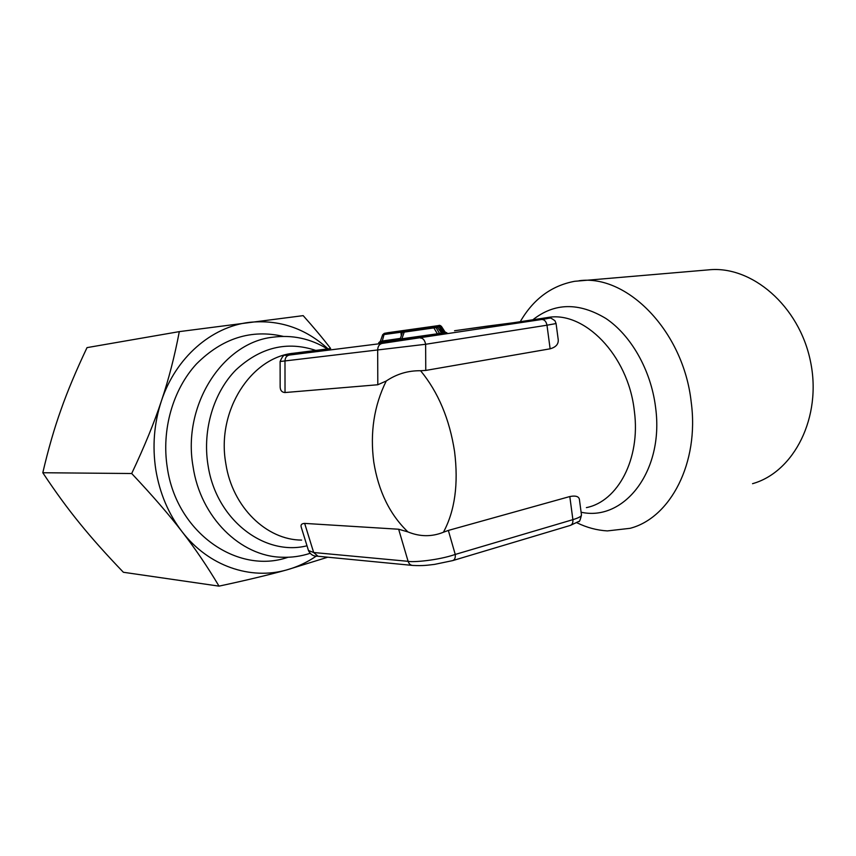 <?xml version="1.0" encoding="UTF-8"?>
<svg xmlns="http://www.w3.org/2000/svg" width="856" height="856" viewBox="0 0 856 856"><rect width="100%" height="100%" fill="white"/><g stroke="black" fill="none" stroke-linecap="round" stroke-linejoin="round"><path stroke-width="1.28" d="M752.542 483.683C793.961 472.159 822.209 417.214 810.482 361.403C799.183 305.506 751.301 265.189 708.479 269.865L574.633 281.303C551.414 285.669 533.288 299.129 520.255 321.706M310.118 553.308C301.002 556.304 291.639 557.609 282.02 557.245C240.632 556.496 200.411 517.516 193.017 466.349C182.178 404.867 222.999 342.582 272.69 337.221C292.185 334.643 310.428 338.548 327.409 348.927M301.408 527.713C300.37 524.985 301.451 523.54 304.661 523.401L398.639 529.233L407.916 531.908C419.922 536.819 431.756 536.937 443.429 532.239L448.341 530.431L455.242 554.442C438.037 560.413 412.603 562.488 408.109 561.322L313.671 552.516L308.47 550.515L301.398 527.713M569.807 496.544L572.889 519.656C578.881 517.837 581.727 516.211 581.449 514.798L579.501 500.15C579.309 496.555 576.077 495.357 569.807 496.544L448.341 530.431M576.89 522.759C586.82 527.596 596.974 530.313 607.364 530.913L630.048 528.323C670.205 518.051 699.47 463 691.199 402.042C683.473 330.919 626.785 274.027 579.03 280.757M514.477 322.605L513.3 322.765M556.079 323.568L558.069 338.516C559.032 343.62 556.389 347.044 550.13 348.809L425.764 370.423L420.585 370.734C408.098 370.562 396.649 373.986 386.238 381.006L377.806 384.751L285.027 392.54C281.613 392.326 279.987 390.079 280.147 385.821L280.115 361.51L425.635 344.273L546.984 325.205L556.079 323.547L554.966 320.754C551.617 318.346 549.852 317.49 549.659 318.175L542.03 319.042M329.721 348.649L328.736 348.788M329.496 348.681L289.275 355.08L382.151 343.406L541.709 319.491C551.339 317.993 551.403 317.854 541.891 319.053L487.449 326.104M382.718 334.653L384.355 333.348L439.342 325.515L384.355 333.348L381.969 342.25L378.726 342.657L380.364 341.362M445.987 333.187L446.982 332.898L444.938 331.968L441.375 326.446L439.246 326.821L438.422 325.697L440.476 326.639L443.922 332.246L445.987 333.187L444.81 333.38M443.076 333.883L445.077 333.391M398.81 340.431L443.355 333.894M437.288 327.12L438.7 327.024L437.159 325.954L406.151 330.459L436.603 326.072L437.823 327.848M406.868 330.32L437.159 325.954L439.246 326.906L443.237 332.438L445.013 331.925L446.372 332.888M401.271 335.787L400.961 332.235L382.675 334.728L380.364 341.298L382.675 334.728L384.291 333.359L387.768 332.727M400.373 338.398L380.364 341.298L378.94 342.614M387.929 332.695L438.55 325.59C439.353 325.087 440.326 325.366 441.45 326.425L445.013 331.925M439.117 326.735L442.199 332.716L441.514 332.941M443.355 332.599L445.313 333.38M444.285 333.68L442.199 332.716L443.237 332.438M443.59 333.883L441.493 332.92L443.258 333.904M441.664 334.45L439.524 333.466L437.384 333.786L437.384 335.092M401.849 340.1L401.903 338.783L400.127 339.104L402.491 332.267L404.203 332.117L401.903 338.783L437.384 333.786L433.885 327.912L433.885 326.618L435.297 326.329L437.352 327.195L441.493 332.92L439.524 333.466L436.025 327.602L404.203 332.117L404.257 330.823L433.885 326.618L436.025 327.602L437.416 327.302L435.308 326.329L404.481 330.769L402.534 332.203M398.393 340.538L400.116 339.169M288.012 557.267C237.936 574.868 176.475 533.063 167.273 467.472C161.345 429.701 172.923 389.576 196.399 364.014C222.228 338.206 251.183 328.993 283.283 336.387M330.641 348.51C322.99 338.516 313.831 327.559 303.174 315.639L179.311 331.625L87.023 347.622C76.098 370.648 67.421 391.353 60.969 409.757C54.377 428.096 48.321 449.09 42.8 472.737L131.696 473.518C152.282 495.367 169.039 514.702 181.954 531.544C195.114 548.482 207.473 566.683 219.018 586.135C246.603 580.218 269.191 574.793 286.803 569.893L327.752 557.202M179.311 331.625C174.56 356.588 168.579 379.732 161.367 401.068C154.069 423.292 152.218 446.19 155.813 469.784C159.719 493.302 168.429 513.889 181.954 531.544C208.522 566.287 250.648 580.272 286.803 569.893C297.332 566.95 307.176 562.338 316.346 556.058M42.8 472.737C55.394 491.751 67.656 508.55 79.576 523.134C91.389 537.771 105.994 554.153 123.382 572.268L219.018 586.135M328.041 348.852C305.303 328.18 279.045 319.352 249.278 322.359C211.603 326.767 175.694 357.38 161.367 401.068C154.358 422.329 144.471 446.468 131.696 473.518M307.004 545.786C264.611 556.507 216.268 519.977 208.094 465.664L207.88 464.391C202.487 429.519 213.722 392.497 235.849 369.985C260.278 347.343 286.921 340.816 315.778 350.414M301.622 540.093C266.633 540.018 232.532 507.276 225.888 464.005L225.695 462.818C216.547 410.345 251.343 357.145 293.704 353.218L330.02 348.595M386.238 381.006C374.061 405.616 369.91 432.633 373.772 462.058C378.448 491.248 389.822 514.531 407.916 531.908M586.392 507.619C617.7 501.509 640.598 459.105 634.424 411.618L634.264 410.356C628.047 354.769 583.738 310.354 547.23 317.597L513.472 322.733M443.429 532.239C454.889 510.882 458.602 483.982 454.568 451.561C449.55 419.087 438.219 392.144 420.585 370.734M581.106 512.22C623.789 521.753 664.106 471.485 655.675 408.098L655.503 406.739C650.817 369.91 630.947 335.252 605.877 318.464C578.838 302.232 554.506 302.682 532.86 319.791M541.891 319.053L514.231 322.637M487.31 326.115L454.547 330.737M381.969 342.25L399.773 339.736M541.709 319.491C544.448 319.523 546.203 321.428 546.984 325.205L550.13 348.809M420.392 338.013C423.046 338.099 424.79 340.185 425.635 344.273L425.764 370.423M452.995 560.52L570.075 525.488C572.204 524.76 573.135 522.813 572.889 519.656L455.242 554.442C455.563 557.855 454.697 559.91 452.642 560.616L434.516 564.393C427.187 565.195 423.806 565.955 412.688 565.431C410.495 565.249 408.975 563.879 408.109 561.322L398.639 529.233M382.151 343.406C379.369 344.101 377.881 346.231 377.678 349.804L377.806 384.751M454.654 330.726L513.76 322.691M329.057 348.745L296.315 353.678M285.027 392.54L284.984 360.9C285.176 357.658 286.61 355.721 289.275 355.08M412.143 565.377L318.047 556.261L313.671 552.516L304.661 523.401M439.342 325.515L441.45 326.425M401.015 330.994L400.961 332.235L402.609 332M398.661 340.485L400.127 339.104L402.491 332.267L404.289 330.812M296.369 353.678L285.583 355.401C284.053 354.448 282.234 356.492 280.115 361.51M317.523 556.207C313.467 556.4 310.471 554.56 308.524 550.676M581.481 515.066C580.218 520.127 579.319 522.256 578.763 521.443L570.449 525.37M443.301 332.513L439.182 326.799L437.159 325.954M443.322 332.535L444.992 333.401M441.557 332.995L437.352 327.195M404.481 330.769L435.297 326.329"/></g></svg>
